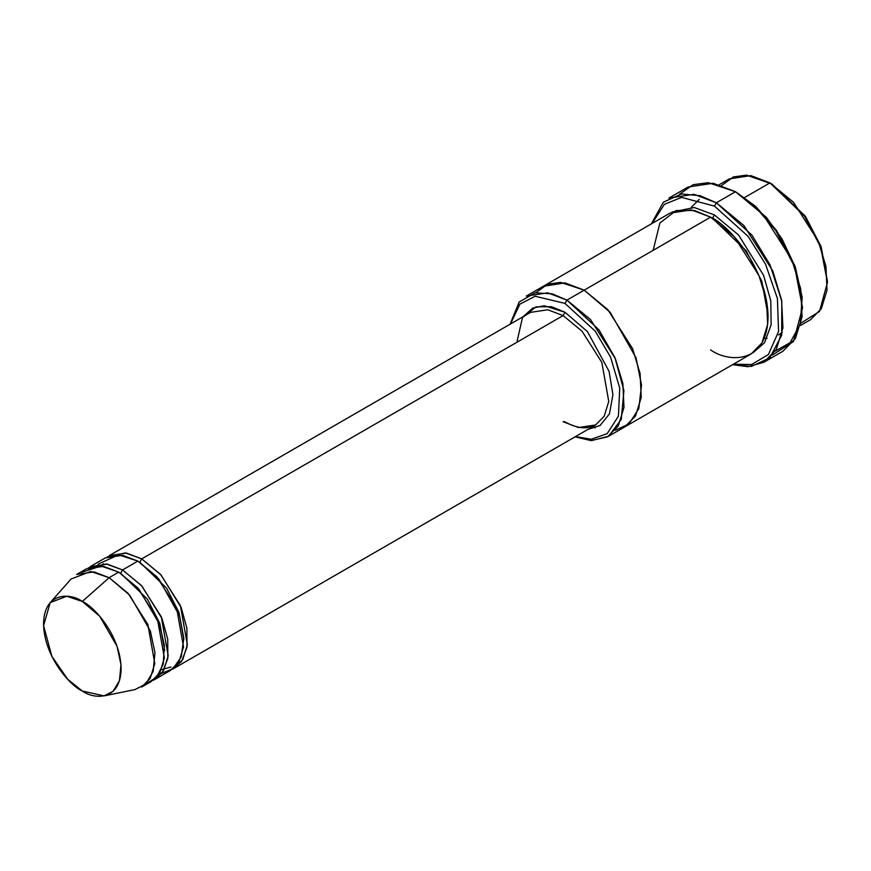 <?xml version="1.0" encoding="UTF-8"?>
<svg xmlns="http://www.w3.org/2000/svg" width="871" height="871" viewBox="0 0 871 871"><rect width="100%" height="100%" fill="white"/><g stroke="black" fill="none" stroke-linecap="round" stroke-linejoin="round"><path stroke-width="1.31" d="M517.156 341.04L522.458 317.665L535.992 306.832L551.474 306.701L565.029 312.264L563.112 315.585L141.712 558.877L139.796 562.198L141.712 558.877L160.591 574.457L180.417 605.672L187.352 644.725L182.779 659.532L174.222 668.264L172.251 669.276L181.527 661.492L186.993 647.262L186.873 628.122L181.201 607.588L161.102 575.023L141.712 558.877L563.112 315.585L581.991 331.165L601.828 362.38L608.753 401.433L604.18 416.24L595.622 424.972L604.18 416.24L608.753 401.433L601.828 362.38L581.991 331.165L563.112 315.585L547.794 309.771L530.613 312.362L547.794 309.771L563.112 315.585L565.029 312.264L544.244 305.743L532.812 308.051L523.046 316.728M802.55 307.844L794.885 265.818L776.497 230.434L755.658 206.373L735.505 191.729L754.286 205.665L775.734 230.434L794.668 266.864L802.55 307.844L793.47 341.508L772.359 355.085M714.438 206.1L748.069 236.313L765.555 264.218L777.411 298.503L778.565 331.47L768.429 354.53L751.564 364.524L733.404 364.198L751.564 364.524L768.429 354.53L778.565 331.47L777.411 298.503L765.555 264.218L748.069 236.313L714.438 206.1L681.623 197.401L664.377 204.304L652.139 223.433L664.377 204.304L681.623 197.401L714.438 206.1L716.354 202.78L714.438 206.1M732.565 364.677L751.499 366.408L769.79 357.796L781.701 335.248L781.81 301.257L770.084 264.915L751.847 235.018L716.354 202.78L743.878 225.502L772.806 271.023L781.614 300.136L782.909 327.975L776.235 349.576L763.758 362.303L748.102 366.713L732.565 364.677M565.029 303.424L595.252 331.198L610.549 357.077L619.749 388.107L618.399 416.175L607.207 433.649L591.3 439.245L575.491 436.589L591.3 439.245L607.207 433.649L618.399 416.175L619.749 388.107L610.549 357.077L595.252 331.198L565.029 303.424L535.11 296.249L519.878 304.142L510.482 323.99L519.878 304.142L535.11 296.249L565.029 303.424L566.945 300.103L565.029 303.424M575.078 436.828L591.474 440.617L608.524 436.262L621.295 419.397L623.908 390.567L614.937 357.654L598.976 329.848L566.945 300.103L590.538 319.57L615.329 358.591L622.885 383.545L623.984 407.41L618.279 425.919L607.577 436.828L590.963 440.595L575.078 436.828M827.45 282.411L820.918 246.243L805.229 216.052L769.986 182.877L804.466 216.052L820.689 247.277L827.45 282.411L819.502 311.491L801.113 322.978M800.558 325.416L810.618 319.613L821.32 308.693L827.025 290.185L825.926 266.319L818.37 241.365L793.579 202.355L769.986 182.877L744.683 197.488L769.986 182.877L750.835 175.615L729.354 178.86L719.294 184.663M104.063 695.885L134.907 689.603L145.62 684.138L153.154 671.552L154.951 652.629L150.324 630.931L129.757 595.209L109.147 577.68L128.026 593.26L147.863 624.474L154.788 663.528L150.215 678.335L141.657 687.067L151.238 681.536L159.796 672.804L164.369 657.997L157.433 618.943L137.607 587.729L118.728 572.149L109.147 577.68L82.331 601.458L99.719 616.243L117.073 646.391L120.982 664.693L119.458 680.654L113.11 691.28L104.063 695.885L82.331 691.03C93.676 699.38 120.59 701.482 121.123 668.634C120.59 635.188 93.676 606.205 82.331 601.458C70.987 593.107 44.083 591.006 43.55 623.854C44.083 657.311 70.987 686.283 82.331 691.03L67.753 679.326L51.879 656.386L43.583 625.672L50.213 602.601L66.751 596.232L82.331 601.458L109.147 577.68L90.682 571.485L71.074 579.03L50.213 602.601M97.247 565.9L98.63 563.885L118.652 554.86L137.879 561.087L122.561 569.939L141.429 585.519L161.266 616.733L168.19 655.787L163.628 670.594L155.071 679.326L153.1 680.327L162.365 672.554L167.842 658.324L167.722 639.172L162.05 618.639L141.951 586.085L122.561 569.939L120.644 573.26L147.384 599.128L159.829 623.494L164.695 650.648L159.829 623.494L147.384 599.128L120.644 573.26L122.561 569.939L106.251 563.973L88.2 567.925M119.697 572.726L120.644 573.26L119.697 572.726M81.787 572.312L100.949 566.019L118.728 572.149L138.924 589.21L159.371 623.876L164.369 645.215L163.225 664.268L156.366 677.442L146.088 683.691M139.796 562.198L166.535 588.067L178.98 612.433L183.846 639.597L178.98 612.433L166.535 588.067L139.763 562.22M530.613 312.362L109.213 555.654L126.393 553.063L141.712 558.877L125.402 552.911L107.351 556.863M763.758 362.303L782.909 351.242L795.397 338.514L802.06 316.913L800.765 289.074L791.957 259.961L763.029 214.44L735.505 191.729L716.354 202.78L735.505 191.729L713.164 183.248L688.101 187.025L668.95 198.087L694.013 194.309L716.354 202.78L700.088 195.703L681.449 193.95L663.364 202.192L651.301 223.912M714.438 214.952L712.522 218.262L746.153 250.783L761.853 281.387L768.07 315.574L761.853 281.387L746.153 250.783L712.522 218.262L714.438 214.952L694.296 207.527L671.933 212.11L694.296 207.527L714.438 214.952L738.543 234.985L763.606 275.345L770.791 300.876L771.14 324.796L764.531 342.739L753.11 352.711L764.531 342.739L771.14 324.796L770.791 300.876L763.606 275.345L738.543 234.985L714.438 214.952M711.574 217.728L712.522 218.262L711.574 217.728M653.141 250.336L659.902 223.02L676.136 210.521L694.514 210.521L710.605 217.162L566.945 300.103L584.191 290.152L607.784 309.619L632.575 348.64L640.12 373.594L641.23 397.459L635.514 415.968L624.823 426.877L635.514 415.968L641.23 397.459L640.12 373.594L632.575 348.64L607.784 309.619L584.191 290.152L710.605 217.162L691.454 209.9L669.973 213.134L543.558 286.124L565.029 282.89L584.191 290.152L564.865 282.857L543.221 286.319L565.029 282.89L584.191 290.152L610.223 312.373L636.015 357.763L641.513 385.113L638.802 408.651L628.949 423.959L615.274 430.252L628.949 423.959L638.802 408.662L641.524 385.113L636.015 357.763L610.223 312.373L584.191 290.152L560.63 282.378L547.543 284.24L535.861 292.7M607.577 436.828L624.485 427.073M624.823 426.877L751.238 353.898L761.94 342.978L767.656 324.469L766.545 300.604L758.989 275.65L734.199 236.629L710.605 217.162C727.416 224.195 767.286 267.125 768.07 316.696C767.286 365.352 727.416 362.238 710.605 349.87M155.071 679.326L170.389 670.474L178.947 661.742L183.52 646.935L176.595 607.882L156.758 576.667L137.879 561.087L122.561 555.284L105.38 557.875L90.051 566.716L107.242 564.125L122.561 569.939L137.879 561.087L158.947 579.15L179.644 616.069L183.803 638.138L181.233 656.865L172.981 668.721L161.81 673.316M565.029 312.264L587.446 331.633L609.09 371.351L612.923 394.661L609.439 413.888L600.097 425.462L588.056 429.338L600.097 425.462L609.439 413.888L612.923 394.661L609.09 371.351L587.446 331.633L565.029 312.264M592.313 426.877L595.111 427.955M543.558 286.124L526.313 296.075L547.794 292.841L566.945 300.103L552.105 293.788L535.099 292.841L519.17 302.008L510.068 324.23M679.5 194.255L693.12 184.696L708.275 182.681L735.505 191.729L766.262 217.249L782.049 239.024L795.288 266.94L802.18 297.359L800.199 324.295L790.117 342.651L775.321 351.067M76.648 574.457L93.828 571.866L109.147 577.68L118.728 572.149L103.409 566.335L86.218 568.926L76.648 574.457M721.689 185.403L733.371 176.955L746.447 175.115L771.902 183.988L805.533 216.498L821.222 247.103L827.439 281.289M595.622 424.972L578.442 427.563L563.112 421.749L564.473 421.618C572.835 426.355 580.424 428.358 587.239 427.639L595.622 424.972L174.222 668.264M767.068 338.34L764.205 338.394M691.356 207.211L699.228 199.405M170.956 667.023L161.375 669.69M101.548 566.074L103.268 563.7M778.62 334.954L782.267 332.374"/></g></svg>
